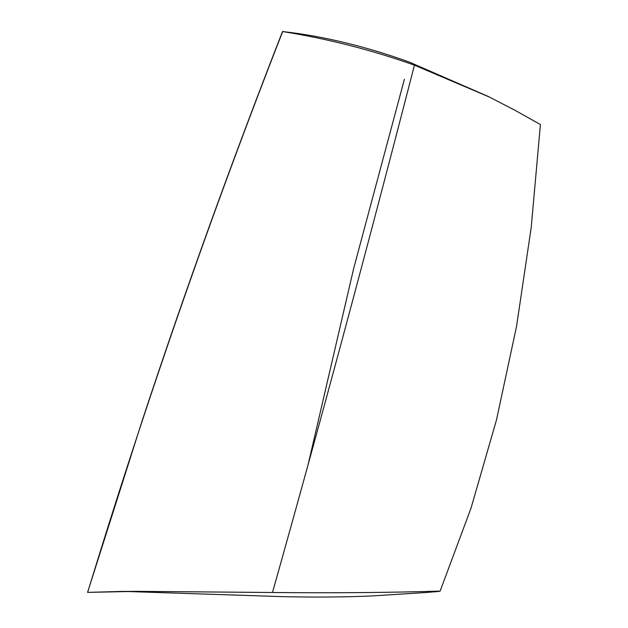 <?xml version="1.0" encoding="UTF-8"?>
<svg xmlns="http://www.w3.org/2000/svg" width="628" height="628" viewBox="0 0 628 628"><rect width="100%" height="100%" fill="white"/><g stroke="black" fill="none" stroke-linecap="round" stroke-linejoin="round"><path stroke-width="0.94" d="M120.097 591.466L87.637 592.392C146.034 401.551 211.047 214.603 282.694 31.557C328.028 38.85 371.941 50.052 414.433 65.171L489.259 96.995L514.874 110.23L540.41 124.525L531.217 227.446L540.41 124.525M87.637 592.392L137.085 591.348L272.474 592.502C319.487 425.839 366.815 250.062 414.433 65.171M272.474 592.502C333.185 593.091 389.062 592.628 440.118 591.105L470.992 508.233L496.473 419.999L516.546 326.403L531.217 227.446M440.118 591.105C438.65 591.702 430.824 591.984 426.373 592.471L371.313 595.98C343.532 597.165 313.451 597.369 281.077 596.6L125.938 591.458M308.058 464.838L353.705 268.344L404.408 79.214M487.987 96.359L409.346 62.101C367.608 47.022 323.891 36.102 282.694 31.557L282.576 31.4C231.442 162.267 184.561 292.287 141.928 421.466L87.59 592.369M118.119 591.482L137.085 591.348M489.251 96.995L487.446 96.084"/></g></svg>
